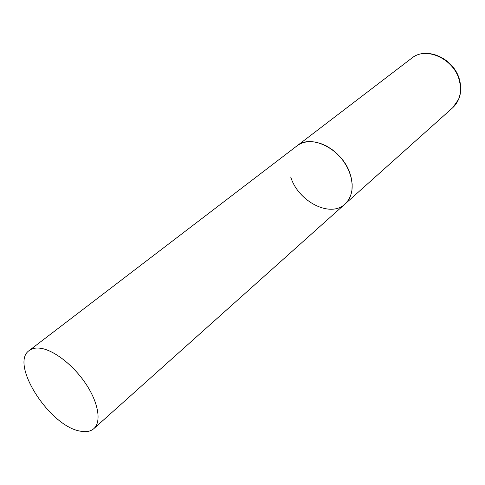 <?xml version="1.0" encoding="UTF-8"?>
<svg xmlns="http://www.w3.org/2000/svg" width="485" height="485" viewBox="0 0 485 485"><rect width="100%" height="100%" fill="white"/><g stroke="black" fill="none" stroke-linecap="round" stroke-linejoin="round"><path stroke-width="0.73" d="M29.221 350.528C9.518 363.598 49.3 425.86 79.813 431.056C85.784 432.353 90.459 431.553 93.835 428.643C101.523 421.95 98.582 403.12 86.16 384.308C73.799 365.49 54.041 350.067 40.491 348.26C35.799 347.636 32.04 348.394 29.221 350.528L411.71 58.188C426.054 45.917 454.554 59.061 459.459 80.934C461.969 92.077 459.713 101.013 452.699 107.743L345.023 204.027L348.315 200.22L350.661 195.534L351.964 190.132L352.165 184.185L351.243 177.91L349.218 171.526L346.157 165.27L342.167 159.371L337.396 154.048L332.019 149.501L326.235 145.888L320.258 143.336L314.304 141.929L308.593 141.705C304.083 142.032 300.203 143.433 296.941 145.906C311.412 133.254 343.428 150.01 350.388 174.794C353.929 187.398 352.14 197.14 345.023 204.027C330.394 218.201 298.233 201.59 290.727 177.025M411.71 58.188C426.697 45.735 454.663 58.8 459.647 80.34M459.713 80.607C461.32 87.227 461.005 93.381 458.768 99.067L452.699 107.743M345.023 204.027L93.835 428.643"/></g></svg>
